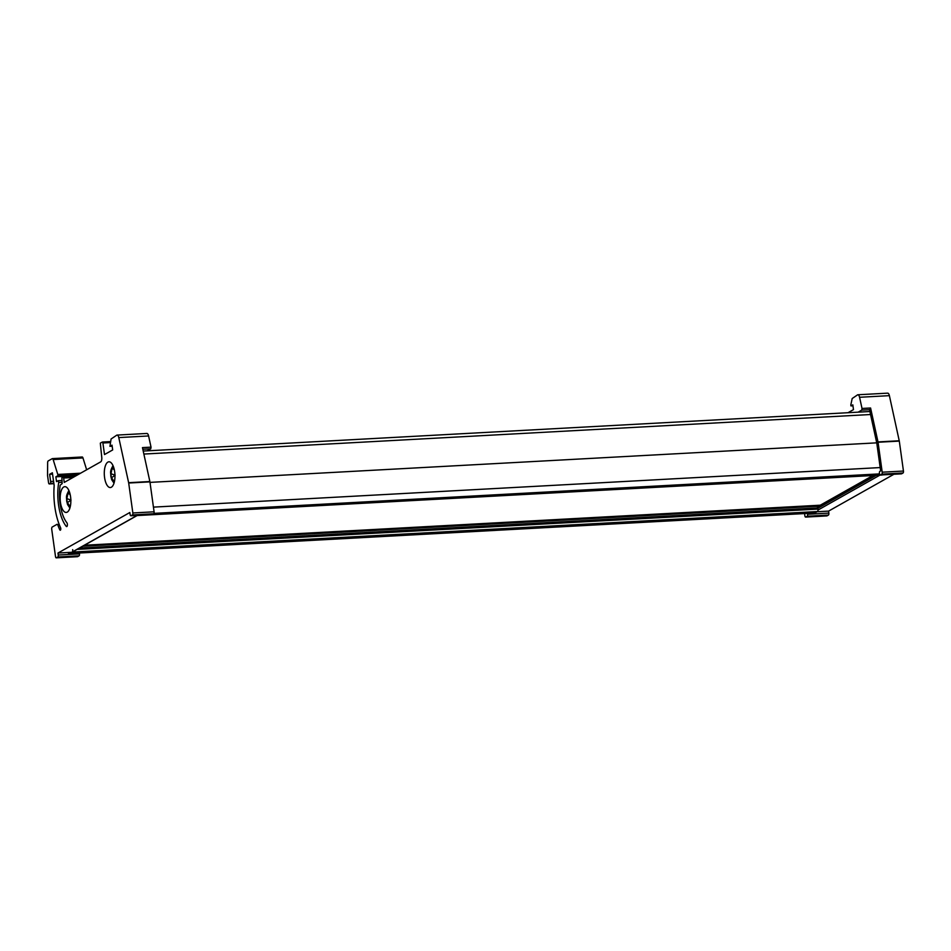 <?xml version="1.0" encoding="UTF-8"?>
<svg xmlns="http://www.w3.org/2000/svg" width="951" height="951" viewBox="0 0 951 951"><rect width="100%" height="100%" fill="white"/><g stroke="black" fill="none" stroke-linecap="round" stroke-linejoin="round"><path stroke-width="1.43" d="M814.115 506.443L813.985 505.54L814.115 506.443M67.901 552.507A5.326 2.187 -93.1 0 0 69.316 553.565L814.579 513.017A5.326 2.187 -93.1 0 0 815.007 512.886L817.42 511.531A2.045 0.844 -93.1 0 0 817.943 509.082L817.777 507.893A2.045 0.844 -93.1 0 0 816.861 506.301A2.045 0.844 -93.1 0 0 816.695 506.348M69.316 553.565A5.326 2.187 -93.1 0 0 69.744 553.434L72.145 552.079A2.045 0.844 -93.1 0 0 72.68 549.63M876.739 442.845L150.008 482.383M136.504 515.466A2.045 0.844 -93.1 0 0 136.801 515.573A2.045 0.844 -93.1 0 0 136.968 515.525L137.134 515.43M820.297 505.195L84.484 545.232M71.753 552.293L57.963 553.042L129.847 512.506L130.121 514.503A1.64 0.678 -93.1 0 0 130.846 515.775A1.64 0.678 -93.1 0 0 130.976 515.739L152.219 514.574L153.67 513.766L132.427 514.919A1.64 0.678 -93.1 0 0 132.843 512.958L128.694 483.025A2.045 0.844 -93.1 0 0 128.635 482.692L149.866 481.527L142.46 447.612L151.031 447.148L150.757 448.813L142.816 449.252M70.564 496.695A12.898 5.302 -93.1 0 0 64.811 486.674A12.898 5.302 -93.1 0 0 60.448 502.401A12.898 5.302 -93.1 0 0 66.201 512.434A12.898 5.302 -93.1 0 0 70.564 496.695M114.679 471.815A12.898 5.302 -93.1 0 0 108.925 461.794A12.898 5.302 -93.1 0 0 104.574 477.521A12.898 5.302 -93.1 0 0 110.328 487.542A12.898 5.302 -93.1 0 0 114.679 471.815M53.815 483.251L50.213 483.453A1.64 0.678 -93.1 0 0 50.629 481.491L49.63 474.311L52.364 472.778L54.171 485.545A42.177 17.356 -93.1 0 0 60.555 527.639A1.51 0.618 86.9 0 1 60.757 528.387A1.51 0.618 86.9 0 1 60.246 530.218A1.51 0.618 86.9 0 1 59.782 529.79A45.184 18.592 86.9 0 1 57.714 524.702L59.271 524.619M72.93 477.521L63.646 478.02L63.099 477.069L61.874 477.735L62.172 483.584L60.163 485.212A28.661 11.792 -93.1 0 0 66.879 522.741A2.045 0.844 86.9 0 1 67.355 524.096A2.045 0.844 86.9 0 1 66.665 526.592A2.045 0.844 86.9 0 1 66.237 526.343A32.762 13.48 86.9 0 1 58.712 482.502L58.166 480.707L56.525 481.61L55.871 476.82L57.952 475.643L57.785 474.454L53.149 459.547A2.045 0.844 -93.1 0 0 52.388 458.62A2.045 0.844 -93.1 0 0 52.222 458.667L48.216 460.926A2.045 0.844 -93.1 0 0 47.645 462.661L47.55 475.488L48.549 482.668A1.64 0.678 -93.1 0 0 49.274 483.94A1.64 0.678 -93.1 0 0 49.404 483.904L53.874 483.655M73.025 553.363L79.48 553.886A1.64 0.678 86.9 0 1 79.064 555.836L77.613 556.656A1.64 0.678 86.9 0 1 77.483 556.692A1.64 0.678 86.9 0 1 77.352 556.668M110.316 442.584L102.898 442.988L102.351 442.037L100.319 443.142L101.721 456.979A4.089 1.688 86.9 0 1 100.675 461.877L64.252 482.407L63.646 478.02M128.635 482.692L118.78 437.579A4.089 1.688 -93.1 0 0 117.068 435.082A4.089 1.688 -93.1 0 0 116.747 435.178L111.089 438.993L109.936 446.328L112.016 445.151L112.682 449.942L104.503 454.554L102.898 442.988M146.549 433.561A4.089 1.688 86.9 0 1 146.882 433.454A4.089 1.688 86.9 0 1 148.594 435.962L118.78 437.579M151.031 447.148L148.594 435.962M147.167 450.845L150.757 448.813M78.208 474.537L57.952 475.643M80.573 473.206L57.785 474.454M149.866 481.527A2.045 0.844 86.9 0 1 149.937 481.872L154.086 511.804A1.64 0.678 86.9 0 1 153.67 513.766M132.427 514.919L130.976 515.739M50.213 483.453L49.404 483.904M79.064 555.836L57.821 556.989L56.382 557.809A1.64 0.678 -93.1 0 1 56.24 557.845A1.64 0.678 -93.1 0 1 55.515 556.573L51.639 528.661L51.96 527.187L57.179 524.251L57.714 524.702M57.821 556.989A1.64 0.678 -93.1 0 0 58.237 555.039L57.963 553.042M109.936 446.328L112.159 446.197M82.024 457.039A2.045 0.844 86.9 0 1 82.19 456.991A2.045 0.844 86.9 0 1 82.963 457.93L86.648 469.782M76.116 475.714L55.871 476.82M49.63 474.311L52.555 474.157M887.342 393.25A4.089 1.688 86.9 0 1 887.675 393.155A4.089 1.688 86.9 0 1 889.387 395.652L859.573 397.28A4.089 1.688 -93.1 0 0 857.861 394.772A4.089 1.688 -93.1 0 0 857.54 394.879L852.191 398.517L850.812 404.936L850.955 405.899L852.809 404.853L853.475 409.631L848.019 412.71M804.57 513.564L804.879 515.811A1.64 0.678 -93.1 0 0 805.604 517.082A1.64 0.678 -93.1 0 0 805.747 517.035L807.185 516.227A1.64 0.678 -93.1 0 0 807.601 514.265L828.844 513.112L828.571 511.115L817.04 511.745M828.571 511.115L893.928 474.264M881.791 474.145A1.64 0.678 -93.1 0 0 882.207 472.195L878.058 442.251A2.045 0.844 -93.1 0 0 877.999 441.918L870.581 408.003L869.583 410.083L876.786 443.083L880.65 470.923L879.853 471.375A1.64 0.678 -93.1 0 0 879.425 473.336L879.485 473.729A1.64 0.678 -93.1 0 0 880.21 475.001A1.64 0.678 -93.1 0 0 880.341 474.965L901.584 473.812L903.034 472.992L881.791 474.145L880.341 474.965M870.308 409.667L861.737 410.131L858.147 412.163M859.573 397.28L862.022 408.466L870.581 408.003M861.737 410.131L862.022 408.466M882.207 472.195L903.45 471.042L899.301 441.098L878.058 442.251M850.955 405.899L852.94 405.792M828.844 513.112A1.64 0.678 86.9 0 1 828.428 515.073L807.185 516.227M805.747 517.035L826.978 515.882L828.428 515.073M877.999 441.918L899.23 440.765L889.387 395.652M903.45 471.042A1.64 0.678 86.9 0 1 903.034 472.992M807.601 514.265L807.554 513.873A1.64 0.678 -93.1 0 0 807.458 513.409M110.982 473.741A6.158 2.532 -93.1 0 0 111.124 475.821A6.158 2.532 -93.1 0 0 111.54 477.735L111.552 477.735A6.146 2.532 -93.1 0 0 113.478 480.54L111.552 477.735L115.154 475.191L110.982 473.741L111.921 469.319A6.146 2.532 -93.1 0 0 110.994 473.741M114.013 483.144L111.683 479.673L110.803 476.178C110.97 472.564 109.413 472.302 112.741 466.145L111.921 469.319M114.572 480.837L113.728 481.432L114.215 482.454M114.049 468.605A6.146 2.532 -93.1 0 0 113.597 468.379L114.489 470.602M111.921 468.379L113.894 469.39M113.478 480.54L113.728 481.432M113.597 468.379L113.526 467.476M66.867 498.633A6.158 2.532 -93.1 0 0 67.01 500.701A6.158 2.532 -93.1 0 0 67.414 502.615L67.426 502.615A6.146 2.532 -93.1 0 0 69.364 505.421L67.426 502.615L71.04 500.071L66.867 498.633L67.806 494.199A6.146 2.532 -93.1 0 0 66.879 498.621M69.898 508.024L67.569 504.553L66.689 501.058C66.855 497.444 65.286 497.183 68.615 491.025L67.806 494.199M70.457 505.718L69.601 506.312L70.089 507.335M69.922 493.498A6.146 2.532 -93.1 0 0 69.482 493.26L70.362 495.495M67.794 493.26L69.768 494.27M69.364 505.421L69.601 506.312M69.482 493.26L69.399 492.356M817.777 507.893L79.48 548.061M817.943 509.082L76.876 549.405M817.42 511.531L72.145 552.079M815.007 512.886L69.744 553.434M870.545 414.517L143.874 454.055M880.186 467.571L153.432 507.121M879.509 473.895L153.955 513.374M882.231 474.977L136.968 515.525M61.993 482.323L58.712 482.502M72.228 552.02L136.885 515.561M132.843 512.958L154.086 511.804M149.937 481.872L128.694 483.025M67.069 526.295L66.237 526.343M61.744 480.54L58.273 480.73M82.963 457.93L53.149 459.547M60.674 529.743L59.782 529.79M50.629 481.491L53.553 481.337M58.237 555.039L79.48 553.886M56.382 557.809L77.613 556.656M102.446 442.049L110.518 441.609M63.194 477.093L74.808 476.451L63.099 477.069M874.551 475.441L817.705 507.501M817.824 508.286L876.24 475.345M879.889 475.143L817.979 510.069M813.89 513.528L807.554 513.873M816.861 506.301L82.701 546.243M869.892 411.521L143.221 451.059M882.064 475.024L136.801 515.573M61.744 480.517L58.166 480.707M82.19 456.991L52.388 458.62M137.182 515.513L72.359 552.067M102.351 442.037L110.53 441.585M146.882 433.454L117.068 435.082M130.846 515.775L152.089 514.622M53.874 483.69L49.274 483.94M56.24 557.845L77.483 556.692M872.911 475.524L817.456 506.8M887.675 393.155L857.861 394.772M880.21 475.001L901.453 473.848M805.604 517.082L826.847 515.918"/></g></svg>
